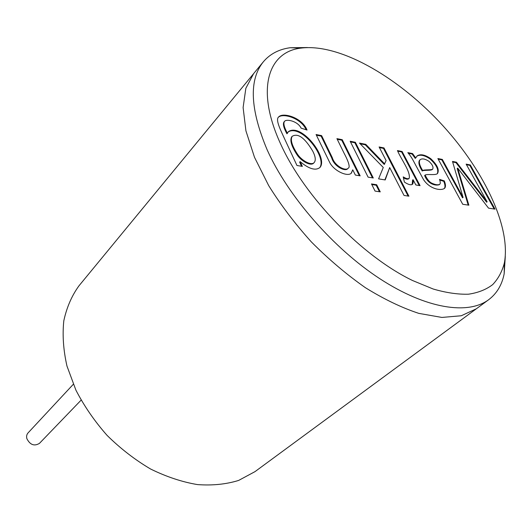 <?xml version="1.0" encoding="UTF-8"?>
<svg xmlns="http://www.w3.org/2000/svg" width="532" height="532" viewBox="0 0 532 532"><rect width="100%" height="100%" fill="white"/><g stroke="black" fill="none" stroke-linecap="round" stroke-linejoin="round"><path stroke-width="0.8" d="M81.077 400.17L39.441 443.382C34.248 446.461 30.058 444.878 26.859 438.641C26.294 436.366 26.693 434.464 28.056 432.915L73.296 384.297M352.756 169.808L351.386 173.113C347.815 177.262 333.511 170.925 329.428 161.901L316.075 134.53L321.621 135.627L332.234 157.499C334.748 166.21 345.946 171.47 348.254 168.139C351.047 167.301 346.611 157.904 344.297 153.628L336.916 138.639L342.236 139.69L360.157 175.846L355.349 175.061L352.756 169.808L351.12 173.352M337.241 139.304L341.75 140.189L342.236 139.69M341.75 140.189L359.339 175.713M350.495 141.911L354.864 142.769L372.473 177.861M368.104 177.149L350.169 141.253L355.349 142.277L373.291 177.994L368.104 177.149M354.864 142.769L355.349 142.277M371.795 184.538L376.171 185.222L379.442 191.746M375.067 191.094L371.489 183.926L376.676 184.737L380.26 191.872L375.067 191.094M376.171 185.222L376.676 184.737M379.436 147.597L383.499 148.401L408.104 196.055M360.184 143.813L365.284 144.817L384.237 164.435L386.126 160.611L379.103 146.958L383.991 147.923L408.922 196.182L404.034 195.45L389.697 167.56L385.201 179.949L378.591 178.865L383.279 167.48L359.479 143.088L365.77 144.332L384.736 163.956M389.697 167.56L384.889 179.896M365.284 144.817L365.77 144.332M383.499 148.401L383.991 147.923M397.77 151.201L401.627 151.959L419.256 185.522M403.436 177.774C405.876 179.204 407.625 179.543 408.669 178.785L409.174 178.326C410.844 171.876 401.181 159.414 397.444 150.576L402.112 151.5L420.067 185.655L415.838 184.963L413.071 179.683C413.344 182.13 413.138 183.66 412.446 184.291C410.85 185.342 408.164 184.597 404.387 182.05L403.236 176.877C406.022 178.652 407.997 179.138 409.174 178.326M413.071 179.683L412.573 180.148L412.174 184.498M415.751 157.924L417.148 155.896C420.479 153.781 425.002 154.699 430.707 158.642C437.244 164.78 439.518 169.735 437.53 173.512C435.681 175.573 427.116 173.771 425.128 175.068C427.336 179.61 429.676 182.37 432.157 183.334C435.588 184.863 438.115 185.183 439.738 184.278C440.503 183.633 440.423 182.004 439.505 179.384L444.28 180.88C445.809 184.611 445.863 187.131 444.439 188.434C440.41 191.088 429.497 188.793 423.532 179.61L417.108 167.793C412.692 159.773 412.233 157.918 407.825 152.624L412.566 153.562L415.751 157.924L415.259 158.383L412.081 154.014L412.566 153.562M416.908 156.135C420.333 154.307 424.769 155.291 430.222 159.088C436.499 164.907 438.853 169.788 437.271 173.725M439.738 184.278L439.239 184.717C435.695 185.914 428.107 184.464 424.629 175.52L425.128 175.068M428.952 161.342C425.055 158.795 422.102 158.257 420.107 159.726C418.598 161.721 419.462 165.332 422.707 170.559C423.971 169.429 430.887 170.287 432.676 169.156C433.64 167.121 432.396 164.514 428.952 161.342M420.107 159.726L419.622 160.179C418.105 162.18 418.97 165.791 422.215 171.011L422.707 170.559M408.41 153.296L412.081 154.014M439.725 180.049L443.781 181.319L444.28 180.88M443.781 181.319C445.218 184.857 445.344 187.297 444.173 188.641M488.542 208.152L457.673 168.092L468.865 205.192L462.727 204.275L437.876 158.549L442.345 159.434L463.073 197.425L452.486 161.429L456.469 162.213L487.139 201.808L466.138 164.122L470.301 164.947L495.019 209.129L488.542 208.152M468.193 205.093L457.188 168.524L457.673 168.092M466.464 164.707L469.816 165.366L470.301 164.947M469.816 165.366L494.208 209.003M307.449 47.547L290.1 47.734C278.901 49.29 269.997 53.971 263.367 61.785C248.79 79.773 250.04 109.1 267.137 149.778C287.905 196.162 333.431 248.471 379.868 278.741C426.378 309.052 468.18 315.05 488.689 299.696C496.848 293.504 502.009 284.866 504.17 273.767L505.294 256.451M488.689 299.696L476.313 308.806L461.271 315.755L441.886 317.438L418.777 313.368C401.793 307.775 383.984 299.203 365.344 287.659C346.638 274.539 328.656 259.31 311.393 241.954C295.001 223.773 280.77 204.986 268.687 185.602L254.489 157.273L245.924 130.845L243.111 107.55L245.844 88.292L253.604 73.649L78.995 285.784C71.78 295.719 66.713 307.383 63.813 320.776C62.304 334.974 63.355 350.063 66.966 366.049L75.923 390.169C84.229 406.202 94.63 421.284 107.112 435.422C120.551 448.656 135.048 459.854 150.603 469.024C166.403 476.785 182.017 481.979 197.445 484.586C212.414 485.683 226.16 484.293 238.662 480.416L255.001 471.631L476.313 308.806L461.271 315.755L441.886 317.438L418.777 313.368C401.793 307.775 383.984 299.203 365.344 287.659C346.638 274.539 328.656 259.31 311.393 241.954C295.001 223.773 280.77 204.986 268.687 185.602L254.489 157.273L245.924 130.845L243.111 107.55L245.844 88.292L253.604 73.649L263.367 61.785M280.843 144.418C304.663 197.006 362.039 256.205 412.559 280.524L433.228 289.029C446.222 292.793 457.972 294.515 468.479 294.203C478.142 292.773 486.221 289.568 492.712 284.587C498.258 278.715 502.148 271.5 504.376 262.941C511.319 225.482 482.118 167.041 438.807 121.283C395.469 75.551 338.698 43.218 300.919 48.113C268.022 51.89 255.347 89.529 280.843 144.418M302.362 166.383L296.962 165.499L284.78 139.231C280.736 130.367 275.057 119.507 278.735 116.867C283.057 112.072 302.149 117.545 307.044 130.054L301.099 128.139C297.78 121.183 286.761 118.796 284.62 121.249C283.11 123.078 284.041 127.082 287.413 133.266L288.397 131.657C301.325 122.54 328.603 157.831 319.951 167.467C315.596 170.938 308.992 168.99 300.134 161.622L302.362 166.383M292.188 136.312L291.702 136.844C289.681 140.229 291.456 146.2 297.029 154.759C301.059 160.99 310.675 166.463 313.634 163.131L314.133 162.612C315.995 160.484 315.549 156.701 312.809 151.261C304.856 137.855 297.987 132.867 292.188 136.312C290.166 139.697 291.948 145.668 297.521 154.233C301.564 160.465 311.173 165.944 314.133 162.612M301.551 166.25L299.636 162.147L300.134 161.622M284.62 121.249L284.141 121.788C282.632 123.617 283.556 127.62 286.928 133.798L287.413 133.266M288.164 131.936C301.385 123.843 327.413 157.658 319.685 167.72M278.509 117.146C283.15 112.897 301.059 118.084 306.179 129.775M316.4 135.208L321.135 136.139L331.735 158.011C334.249 166.715 345.441 171.969 347.748 168.637L348.254 168.139M321.135 136.139L321.621 135.627M401.627 151.959L402.112 151.5M422.215 171.011C423.472 169.881 430.395 170.739 432.183 169.602L432.676 169.156M452.646 161.994L455.984 162.646L456.469 162.213M455.984 162.646L486.634 202.227L487.139 201.808M438.208 159.154L441.859 159.873L462.567 197.851L463.073 197.425M441.859 159.873L442.345 159.434M300.919 48.113L290.1 47.734M504.376 262.941L504.17 273.767"/></g></svg>
